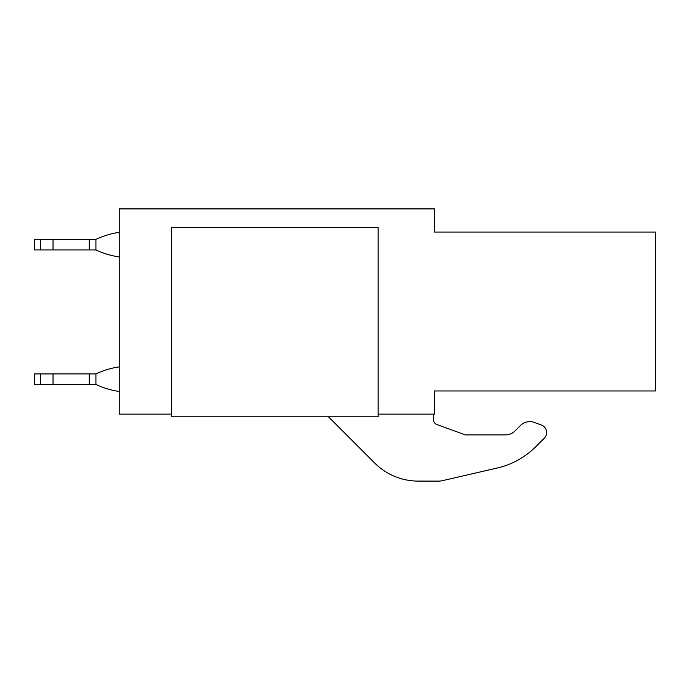 <?xml version="1.0" encoding="UTF-8"?>
<svg xmlns="http://www.w3.org/2000/svg" width="690" height="690" viewBox="0 0 690 690"><rect width="100%" height="100%" fill="white"/><g stroke="black" fill="none" stroke-linecap="round" stroke-linejoin="round"><path stroke-width="1.03" d="M378.103 414.129L434.372 414.129L434.372 390.963L655.5 390.963L655.5 232.064L434.372 232.064L434.372 208.898L119.241 208.898L119.241 414.129L171.543 414.129M438.702 481.102L418.183 481.094L438.702 481.102A15.887 15.887 0 0 0 442.281 480.697L497.412 467.975A79.445 79.445 0 0 0 535.742 446.723L544.332 438.124A7.944 7.944 0 0 0 541.434 425.04L534.319 422.444A13.239 13.239 0 0 0 520.415 425.532L514.938 431.009A13.239 13.239 0 0 1 505.572 434.89L465.336 434.89L437.046 424.617A5.296 5.296 0 0 1 433.553 419.641L433.553 414.129M374.756 463.094L328.449 416.777L374.756 463.094A61.453 61.453 0 0 0 418.183 481.094M442.281 480.697L497.412 467.975M433.553 419.641A5.296 5.296 0 0 0 437.046 424.617M514.938 431.009A13.239 13.239 0 0 1 505.572 434.89L465.336 434.89M541.434 425.04L534.319 422.444M535.742 446.723L544.332 438.124M171.543 416.777L171.543 227.433L378.103 227.433L378.103 416.777L171.543 416.777M95.936 239.378L89.286 239.378L89.286 249.918L95.936 249.944A84.413 84.413 0 0 0 119.241 256.965M95.919 239.378L95.919 249.918M40.607 249.918L40.607 239.378L34.5 239.378L34.5 249.918L89.286 249.918M53.035 249.918L53.035 239.378L89.286 239.378M40.607 239.378L53.035 239.378M95.927 239.352A84.413 84.413 0 0 1 119.241 232.332M95.936 373.902L89.286 373.902L89.286 384.442L95.936 384.468A84.413 84.413 0 0 0 119.241 391.497M119.241 366.856A84.413 84.413 0 0 0 95.927 373.885L95.919 384.442M40.607 384.442L40.607 373.902L34.5 373.902L34.5 384.442L89.286 384.442M53.035 384.442L53.035 373.902L89.286 373.902M40.607 373.902L53.035 373.902"/></g></svg>
